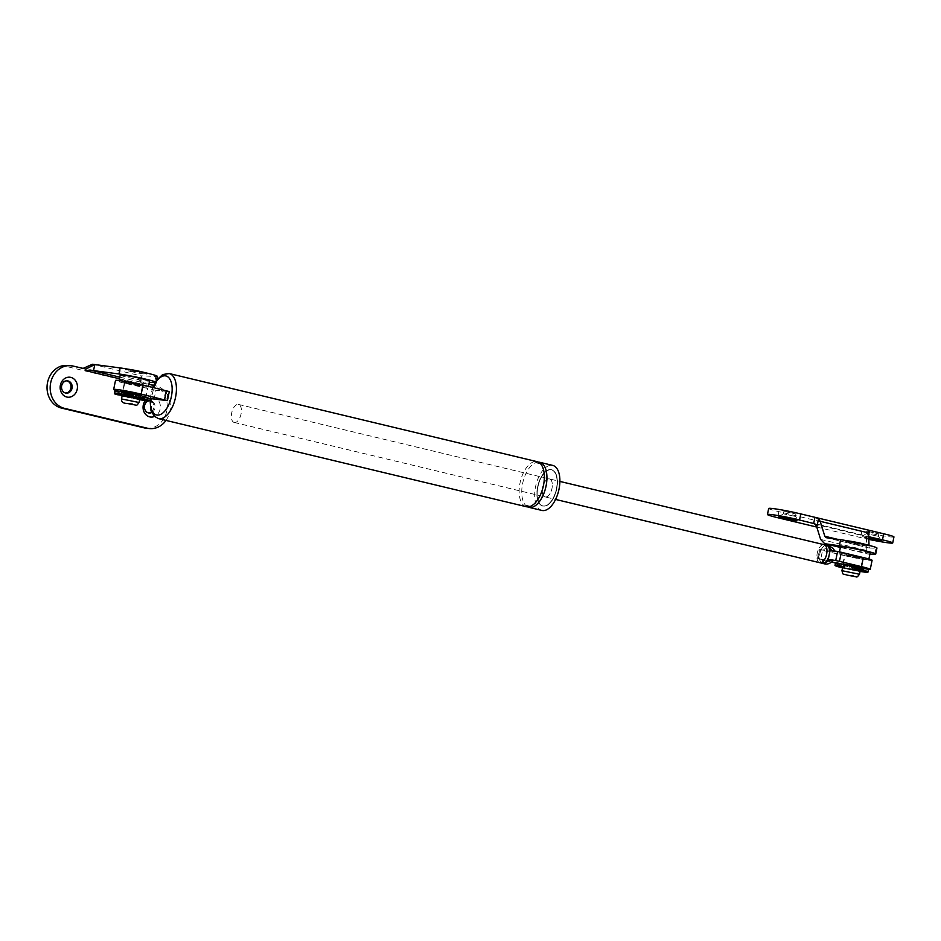 <?xml version="1.0" encoding="UTF-8"?>
<svg xmlns="http://www.w3.org/2000/svg" width="941" height="941" viewBox="0 0 941 941"><rect width="100%" height="100%" fill="white"/><g stroke="black" fill="none" stroke-linecap="round" stroke-linejoin="round"><path stroke-width="0.71" stroke-dasharray="4.71 3.53" d="M526.348 506.717A23.16 11.715 103.5 0 1 520.02 483.004A23.16 11.715 103.5 0 1 537.135 461.678M527.678 506.881A23.16 11.715 103.5 0 1 525.407 505.094A23.16 11.715 103.5 0 1 522.608 483.627A23.16 11.715 103.5 0 1 535.558 462.701A23.16 11.715 103.5 0 1 538.405 462.125M537.652 486.897A18.526 9.375 103.5 0 1 551.344 469.841A18.526 9.375 103.5 0 1 556.143 490.038A18.526 9.375 103.5 0 1 542.71 505.882A18.526 9.375 103.5 0 1 537.652 486.897M537.911 486.968A18.526 9.375 103.5 0 1 551.602 469.9A18.526 9.375 103.5 0 1 556.402 490.096A18.526 9.375 103.5 0 1 542.969 505.94A18.526 9.375 103.5 0 1 537.911 486.968M537.57 486.897A18.679 9.445 -76.5 0 0 542.675 506.023A18.679 9.445 -76.5 0 0 556.213 490.061A18.679 9.445 -76.5 0 0 551.379 469.688A18.679 9.445 -76.5 0 0 537.57 486.897M537.829 486.956A18.679 9.445 -76.5 0 0 542.933 506.093A18.679 9.445 -76.5 0 0 556.472 490.12A18.679 9.445 -76.5 0 0 551.638 469.747A18.679 9.445 -76.5 0 0 537.829 486.956M541.898 510.445A23.16 11.715 103.5 0 1 535.558 486.72A23.16 11.715 103.5 0 1 552.685 465.395M154.065 399.36L155.9 390.292L168.415 391.562L166.569 400.631M140.562 395.091L123.012 391.515M141.432 385.963L133.763 383.575L124.577 382.258L141.432 385.963M120.001 391.609A18.526 1.082 -168.5 0 0 122.436 392.209L148.102 398.325M155.9 390.292L124.271 383.152A18.526 1.082 11.5 0 1 115.508 380.411M169.286 391.562L168.415 391.562M545.451 496.977A9.269 4.681 -76.5 0 0 551.92 488.708A9.269 4.681 -76.5 0 0 549.45 478.91A9.269 4.681 -76.5 0 0 542.734 486.826A9.269 4.681 -76.5 0 0 545.133 496.93A9.269 4.681 -76.5 0 0 545.451 496.977M234.532 422.521A9.269 4.681 103.5 0 1 234.215 422.462A9.269 4.681 103.5 0 1 231.815 412.37A9.269 4.681 103.5 0 1 238.532 404.442A9.269 4.681 103.5 0 1 241.002 414.24A9.269 4.681 103.5 0 1 234.532 422.521M835.396 562.965L842.713 564.718L844.559 555.66A18.526 1.082 -168.5 0 0 862.779 559.366A18.526 1.082 -168.5 0 0 872.095 560.307M844.559 555.66L822.54 550.379L820.693 559.448L818.211 558.766L820.058 549.697L822.54 550.379M820.058 549.697L834.879 551.697M833.997 551.732L829.503 550.203A9.269 4.681 103.5 0 0 826.68 545.31L826.786 545.333M846.171 554.755L853.84 557.143L863.026 558.46L846.171 554.755M832.997 560.812L818.211 558.766M827.668 559.26L827.668 559.26A9.269 4.681 103.5 0 1 822.363 563.33A9.269 4.681 103.5 0 1 819.54 558.436L819.54 558.436A9.269 4.681 103.5 0 1 819.834 553.837A9.269 4.681 103.5 0 1 821.375 549.368A9.269 4.681 103.5 0 1 826.363 545.251M820.693 559.448L831.562 562.048M868.049 569.434A18.526 1.082 11.5 0 1 842.713 564.718M861.133 567.447L843.301 564.024M821.375 549.368A9.269 4.681 103.5 0 1 826.68 545.31M822.481 563.353L822.363 563.33A9.269 4.681 103.5 0 1 819.54 558.436M819.658 562.683A9.269 4.681 103.5 0 1 817.329 552.802A9.269 4.681 103.5 0 1 823.775 544.627A9.269 4.681 103.5 0 1 823.975 544.663M823.775 544.639A9.269 4.681 -76.5 0 0 817.306 552.908A9.269 4.681 -76.5 0 0 819.776 562.706M823.54 549.885L828.515 545.745M549.132 478.851A9.269 4.681 103.5 0 1 549.45 478.91A9.269 4.681 103.5 0 1 551.849 489.014A9.269 4.681 103.5 0 1 545.133 496.93A9.269 4.681 103.5 0 1 542.663 487.132A9.269 4.681 103.5 0 1 549.132 478.851M824.198 563.765L821.705 558.954M122.118 395.914L139.668 399.478M129.129 383.646L124.882 382.317L133.763 383.587L142.432 385.892L129.129 383.646M126.976 394.22L140.28 396.467L131.611 394.161L122.73 392.891L126.976 394.22M127.6 394.279L139.08 396.22L131.599 394.232L123.941 393.138L127.6 394.279M126.988 397.302L138.456 399.243L130.987 397.255L123.33 396.161L126.988 397.302M149.56 381.046A14.974 0.87 11.5 0 1 142.032 380.293A14.974 0.87 11.5 0 1 127.306 377.294A14.974 0.87 11.5 0 1 120.213 375.071M126.07 383.328A14.974 0.87 -168.5 0 0 140.797 386.328A14.974 0.87 -168.5 0 0 148.337 387.092A14.974 0.87 -168.5 0 0 133.834 383.246A14.974 0.87 -168.5 0 0 118.978 381.117A14.974 0.87 -168.5 0 0 126.07 383.328M128.047 369.19A10.81 0.635 -168.5 0 0 125.682 369.107A10.81 0.635 -168.5 0 0 130.799 370.707A10.81 0.635 -168.5 0 0 141.421 372.871A10.81 0.635 -168.5 0 0 146.867 373.424A10.81 0.635 -168.5 0 0 144.643 372.565M130.646 371.46A10.81 0.635 -168.5 0 0 141.268 373.624A10.81 0.635 -168.5 0 0 146.714 374.177A10.81 0.635 -168.5 0 0 136.245 371.401A10.81 0.635 -168.5 0 0 125.529 369.86A10.81 0.635 -168.5 0 0 130.646 371.46M148.925 384.222L142.009 382.987C138.221 380.505 137.586 378.153 140.103 375.93L141.962 375.859L140.327 381.952L142.95 384.375L143.279 382.775L141.126 378.023L141.962 375.859L155.877 376.494A21.619 1.27 -168.5 0 0 157.3 376.329M166.004 420.415A21.619 18.608 95.8 0 0 156.018 385.916L153.595 385.34M143.279 382.775L144.173 383.081M145.361 400.478A10.033 8.634 -84.2 0 1 155.783 398.09A10.033 8.634 -84.2 0 1 160.135 409.088A10.033 8.634 -84.2 0 1 154.5 416.451M142.009 382.987L152.96 385.61L159.311 388.727L62.941 365.649M67.928 365.39L83.02 368.437M146.396 428.249A21.619 18.608 95.8 0 0 165.992 413.852A21.619 18.608 95.8 0 0 159.311 388.727M149.795 400.701A6.175 5.317 95.8 0 0 149.207 400.607A6.175 5.317 95.8 0 0 143.397 405.512A6.175 5.317 95.8 0 0 147.96 412.899A6.175 5.317 95.8 0 0 148.549 412.911M151.454 411.84A6.175 5.317 95.8 0 0 153.759 407.994A6.175 5.317 95.8 0 0 149.854 400.713A6.175 5.317 95.8 0 1 150.384 400.725A6.175 5.317 95.8 0 1 154.936 408.112A6.175 5.317 95.8 0 1 151.748 412.511M66.882 380.846A6.175 5.317 95.8 0 0 66.293 380.752A6.175 5.317 95.8 0 0 60.495 385.645A6.175 5.317 95.8 0 0 65.047 393.032A6.175 5.317 95.8 0 0 65.635 393.056M140.738 381.905L149.313 382.293M860.109 571.234L842.56 567.67M855.24 569.846L858.898 570.987L851.24 569.893L843.771 567.905L855.24 569.846M854.452 566.506L859.509 567.964L851.852 566.87L845.018 564.835M858.016 569.917L858.286 567.458L854.463 566.447L860.721 568.211L851.84 566.941L844.442 564.635M858.474 557.072L862.721 558.401L853.84 557.119L845.171 554.825L858.474 557.072M861.603 557.39A15.127 0.882 11.5 0 1 868.766 559.624A15.127 0.882 11.5 0 1 853.769 557.484A15.127 0.882 11.5 0 1 839.113 553.59A15.127 0.882 11.5 0 1 846.735 554.355A15.127 0.882 11.5 0 1 861.603 557.39M870.154 552.826A15.127 0.882 11.5 0 1 855.146 550.685A15.127 0.882 11.5 0 1 840.501 546.792M862.027 544.333A10.81 0.635 -168.5 0 0 851.405 542.169A10.81 0.635 -168.5 0 0 845.959 541.616A10.81 0.635 -168.5 0 0 856.428 544.392A10.81 0.635 -168.5 0 0 867.143 545.921A10.81 0.635 -168.5 0 0 862.027 544.333M866.485 544.757A10.81 0.635 11.5 0 1 867.296 545.168A10.81 0.635 11.5 0 1 856.581 543.639A10.81 0.635 11.5 0 1 846.124 540.863A10.81 0.635 11.5 0 1 847.547 540.84M826.316 537.711L869.531 548.074L869.072 546.862L837.337 539.264M869.025 545.368L869.072 546.862M820.623 539.405L866.802 550.461L868.367 554.12L840.372 547.415L868.178 554.096M869.884 554.143L868.367 554.12M866.802 550.461L866.485 537.934L867.096 536.699L868.308 536.605L868.661 534.888M869.59 548.074L875.918 548.18A21.619 1.27 -168.5 0 0 876.953 548.003M794.58 516.28L783.347 513.81L794.58 516.28M784.676 511.528L795.91 514.009L784.676 511.528M868.79 538.687L861.721 536.641L868.743 537.534M877.482 536.135L866.249 533.665L877.482 536.135M867.59 531.383L878.823 533.865L867.59 531.383M768.679 508.458A21.619 1.27 -168.5 0 0 778.913 511.657L861.815 531.512A21.619 1.27 -168.5 0 0 883.07 535.841A21.619 1.27 -168.5 0 0 893.95 536.935M816.776 527.066L860.592 537.558A21.619 1.27 -168.5 0 0 868.814 539.393M858.286 567.458L863.65 568.611A12.351 0.718 11.5 0 1 864.05 568.893A12.351 0.718 11.5 0 1 861.815 568.858L852.746 567.047M835.302 563.047A16.985 0.988 -168.5 0 0 851.746 567.399A16.985 0.988 -168.5 0 0 868.59 569.811M842.689 567.599A12.656 0.741 -168.5 0 0 848.747 569.034L851.217 569.34L851.405 566.858L849.3 566.611A12.351 0.718 11.5 0 1 841.172 564.576L844.912 564.835L844.183 567.188M842.936 567.27L844.053 567.117L844.477 564.988L844.489 566.952M114.861 391.291A16.985 0.988 -168.5 0 0 115.931 391.879L124.13 393.291L121.859 392.279A12.351 0.718 11.5 0 1 130.987 393.832L142.456 396.584A12.351 0.718 11.5 0 1 143.608 397.137A12.351 0.718 11.5 0 1 142.479 397.208L133.563 396.102A16.985 0.988 -168.5 0 0 148.149 398.067M132.375 396.726L132.563 394.244L132.093 396.467L142.02 398.69A12.351 0.718 11.5 0 1 143.185 399.255A12.351 0.718 11.5 0 1 142.997 399.337M150.442 398.784A20.079 10.151 103.5 0 1 151.078 394.42A20.079 10.151 103.5 0 1 153.171 387.48M155.712 382.517A20.079 10.151 103.5 0 1 156.194 381.799M169.227 373.553A23.16 11.715 -76.5 0 0 152.101 394.891A23.16 11.715 -76.5 0 0 158.429 418.604M124.271 383.152L122.436 392.209M145.749 397.796L147.596 388.739M820.752 549.309L818.905 558.366M121.507 398.937L139.056 402.501M119.46 378.752L142.95 384.375M92.453 364.249L140.691 375.812M152.96 385.61L156.018 385.916M155.877 376.494L154.653 382.528M81.008 368.378L84.949 368.896M119.789 377.141L140.609 382.128M70.057 365.755L73.104 366.061M841.936 570.681L859.498 574.257M868.131 530.536L866.402 539.028M874.695 554.214L875.918 548.18M867.096 536.699L815.188 524.266M795.18 518.926L886.304 540.757M888.128 534.853L795.604 512.692M778.913 511.657L777.678 517.703M861.815 531.512L860.592 537.558M843.889 567.305L842.924 567.27M841.383 567L843.089 567.011L843.524 564.894M840.407 566.952L841.536 566.729L841.972 564.612M848.747 569.034L848.876 568.729A12.351 0.718 11.5 0 1 843.842 567.552M842.36 567.164A12.351 0.718 11.5 0 1 840.736 566.694L841.172 564.576M850.935 569.387L848.876 568.729L849.3 566.611M851.217 569.34L852.311 569.164L850.699 569.023L851.123 566.905M852.287 569.493L856.075 570.175L852.323 569.117M856.075 570.175L857.792 570.199L855.957 569.823M857.545 570.469L859.086 570.775M859.004 570.493L857.792 570.199L858.227 568.082M858.945 570.822L859.768 571.011M861.05 570.517L863.215 570.728L863.65 568.611M859.509 570.246L861.215 570.258L861.638 568.141M854.946 569.129L859.662 569.975L860.098 567.87M854.04 568.564L854.875 568.811L855.31 566.694M834.867 565.153A16.985 0.988 -168.5 0 0 851.323 569.517A16.985 0.988 -168.5 0 0 868.155 571.928M860.062 571.434A16.679 0.976 11.5 0 1 842.513 567.87L860.062 571.434M861.462 570.599L861.815 568.858M856.381 567.705L856.039 569.387M859.627 568.435L859.274 570.199M132.54 395.408L132.116 397.525L133.222 397.996L131.434 397.772L133.128 398.219A16.985 0.988 -168.5 0 0 147.725 400.172M133.222 397.996L136.751 398.584L133.199 397.655M136.751 398.584L138.48 398.596L136.586 398.219M138.586 398.619L138.903 396.479M142.173 399.019L142.456 396.584M139.738 398.49L140.35 396.114M138.162 398.219L138.774 395.843M136.645 397.902L136.951 395.467M133.199 397.078L133.622 394.667M132.105 396.608L132.528 394.35L132.105 396.608M130.481 396.232L132.258 396.667M121.177 394.644L121.436 394.385A12.351 0.718 11.5 0 1 130.552 395.949L130.987 393.832M121.824 394.726L121.13 394.385L121.859 392.279M123.083 394.902L121.859 394.608L122.283 392.491M123.436 395.62L124.353 393.079M124.13 393.291L123.694 395.408L122.812 395.596L123.694 395.408L124.094 393.267M117.554 394.75L123.024 395.349L123.459 393.232M115.637 394.314L117.766 394.491L118.201 392.385M133.034 398.49L139.633 399.69A16.679 0.976 11.5 0 1 133.034 398.49L133.563 396.102M114.437 393.409A16.985 0.988 -168.5 0 0 115.508 393.997L115.931 391.879M131.681 398.137L132.352 397.89M123.706 392.832L123.283 394.938M131.858 395.667L131.434 397.772L131.869 395.655M133.304 397.102L133.622 395.549M142.115 399.008L142.479 397.208M140.327 396.82L139.974 398.525M137.021 396.114L136.657 397.902M540.675 463.925L535.558 462.701M525.407 505.094L530.524 506.317M152.724 387.374L149.995 398.702M156.5 380.293L155.053 382.54M140.891 395.008L142.738 385.951M122.742 391.315L124.577 382.258M234.215 422.462L555.566 499.424M238.532 404.442L559.883 481.416M817.494 558.389L819.34 549.321M834.867 551.697L834.526 550.92M861.18 567.517L863.026 558.46M843.018 563.824L844.865 554.767M124.882 382.317L123.071 391.244M122.906 392.068L122.73 392.891M142.432 385.892L140.621 394.82M140.456 395.632L140.28 396.467M123.353 395.443L123.941 393.138L123.471 395.432M139.08 396.22L138.645 398.302M119.107 380.493L118.978 381.117M148.49 386.363L148.337 387.092M125.682 369.107L125.529 369.86M146.867 373.424L146.714 374.177M141.126 378.023L140.327 381.952M85.431 368.99L81.491 368.46M65.047 393.032L66.223 393.15M66.293 380.752L67.47 380.87M147.96 412.899L149.125 413.017M149.207 400.607L150.384 400.725M859.062 570.164L859.509 567.964M843.912 567.188L844.383 564.894L843.795 567.2M860.721 568.211L860.886 567.388M860.909 567.329L862.721 558.401M843.348 563.753L845.171 554.825M868.766 559.624L868.896 559.013M839.113 553.59L839.466 551.873M867.143 545.921L867.296 545.168M845.959 541.616L846.124 540.863M869.531 548.074L826.174 537.687M868.049 530.242L866.485 537.934M886.622 540.828L794.769 518.832M886.328 534.406L885.74 534.265M798.615 513.398L797.933 513.233M783.359 513.786L778.819 516.785M795.91 514.009L795.451 516.268L798.45 520.773M783.806 511.539L783.347 513.81M866.72 531.394L866.249 533.665L861.721 536.641M878.353 536.099L881.364 540.64M878.823 533.865L878.353 536.123M841.007 564.506L840.337 566.847M863.673 571.211L864.05 568.893M143.232 399.466L143.608 397.137M121.554 392.268L120.895 394.62M124.435 393.067L124.036 395.055"/><path stroke-width="1.41" d="M169.227 373.553L537.135 461.678A23.16 11.715 103.5 0 1 540.675 463.925A23.16 11.715 103.5 0 1 543.475 485.391A23.16 11.715 103.5 0 1 530.524 506.317A23.16 11.715 103.5 0 1 526.348 506.717L158.429 418.604A23.16 11.715 -76.5 0 0 175.214 398.808A23.16 11.715 -76.5 0 0 169.227 373.553L162.675 374.542L156.5 380.293M538.405 462.125A23.16 11.715 103.5 0 1 539.734 462.29A23.16 11.715 103.5 0 1 545.721 487.544A23.16 11.715 103.5 0 1 528.936 507.34A23.16 11.715 103.5 0 1 527.678 506.881M539.734 462.29L552.685 465.395A23.16 11.715 103.5 0 1 558.683 490.649A23.16 11.715 103.5 0 1 541.898 510.445L528.936 507.34M120.001 391.609A18.526 1.082 -168.5 0 1 113.661 389.468A18.526 1.082 -168.5 0 1 122.989 390.409A18.526 1.082 -168.5 0 1 141.197 394.126L167.439 400.619L148.102 398.325M123.012 391.515L131.928 392.632L140.562 395.091M113.661 389.468L115.508 380.411A18.526 1.082 11.5 0 1 124.824 381.352A18.526 1.082 11.5 0 1 143.044 385.057L169.286 391.562L167.439 400.619M835.726 560.542L839.454 561.354L841.301 552.296L837.572 551.485L835.726 560.542L827.668 559.26L832.15 560.789M826.363 545.251A9.269 4.681 103.5 0 1 826.68 545.31A9.269 4.681 103.5 0 1 829.503 550.203L837.572 551.485M841.301 552.296L863.332 557.566L861.486 566.635L839.454 561.354M861.486 566.635A18.526 1.082 11.5 0 1 870.26 569.364L872.095 560.307A18.526 1.082 -168.5 0 0 863.332 557.566M829.503 550.203A9.269 4.681 103.5 0 1 829.209 554.79A9.269 4.681 103.5 0 1 827.668 559.26A9.269 4.681 103.5 0 1 822.363 563.33L819.776 562.706A9.269 4.681 103.5 0 1 819.658 562.683M829.821 559.777L824.198 563.765C827.163 564.647 830.103 563.647 833.02 560.777L832.997 560.812M831.562 562.048L835.396 562.965M870.26 569.364A18.526 1.082 11.5 0 1 868.049 569.434M843.301 564.024L861.133 567.447M823.975 544.663A9.269 4.681 103.5 0 1 824.093 544.686A9.269 4.681 103.5 0 1 826.492 554.79A9.269 4.681 103.5 0 1 819.776 562.706A9.269 4.681 -76.5 0 0 820.082 562.753A9.269 4.681 -76.5 0 0 826.563 554.484A9.269 4.681 -76.5 0 0 824.093 544.686A9.269 4.681 -76.5 0 0 823.775 544.639M826.786 545.333L828.515 545.745L831.621 550.45M824.198 563.765L822.481 563.353M139.056 402.501L139.668 399.478L130.999 397.184L122.118 395.914L121.507 398.937C121.318 401.807 123.024 403.301 126.588 403.418C139.292 405.324 135.68 406.524 139.056 402.501L121.507 398.937M119.107 380.493L120.213 375.071A14.974 0.87 11.5 0 1 135.069 377.2A14.974 0.87 11.5 0 1 149.56 381.046L148.49 386.363M144.643 372.565A10.81 0.635 -168.5 0 0 128.047 369.19M90.065 370.025L93.547 370.601L94.782 364.567L85.878 369.025L85.549 370.625L90.065 370.025L119.789 377.141M149.313 382.293L154.653 382.528A21.619 1.27 -168.5 0 0 156.077 382.375A21.619 1.27 -168.5 0 0 142.444 378.388A21.619 1.27 -168.5 0 0 118.931 373.977L93.547 370.601M156.077 382.375L157.3 376.329A21.619 1.27 -168.5 0 0 143.679 372.342A21.619 1.27 -168.5 0 0 120.154 367.931L92.453 364.249L83.02 368.437M70.987 365.708A21.619 18.608 95.8 0 0 50.449 384.093A21.619 18.608 95.8 0 0 64.494 408.359L147.408 428.214A21.619 18.608 95.8 0 0 149.525 428.578L146.396 428.249A21.619 18.608 95.8 0 1 144.279 427.896L61.365 408.041A21.619 18.608 95.8 0 1 47.05 386.622A21.619 18.608 95.8 0 1 62.941 365.649L70.987 365.708A21.619 18.608 95.8 0 1 73.104 366.061L85.878 369.025M149.525 428.578A21.619 18.608 95.8 0 0 166.004 420.415M153.595 385.34L148.925 384.222M154.5 416.451A10.033 8.634 -84.2 0 1 144.455 412.781A10.033 8.634 -84.2 0 1 145.361 400.478M77.221 389.221A10.033 8.634 -84.2 0 1 62.859 394.702A10.033 8.634 -84.2 0 1 66.317 377.694A10.033 8.634 -84.2 0 1 77.221 389.221M148.549 412.911A6.175 5.317 95.8 0 0 151.454 411.84M151.748 412.511A6.175 5.317 95.8 0 1 149.125 413.017A6.175 5.317 95.8 0 1 144.444 406.63A6.175 5.317 95.8 0 1 149.854 400.701A6.175 5.317 95.8 0 0 149.795 400.701M65.635 393.056A6.175 5.317 95.8 0 0 70.857 388.127A6.175 5.317 95.8 0 0 66.882 380.846M72.034 388.257A6.175 5.317 95.8 0 0 67.47 380.87A6.175 5.317 95.8 0 0 61.553 386.469A6.175 5.317 95.8 0 0 66.223 393.15A6.175 5.317 95.8 0 0 72.034 388.257M841.936 570.681L842.56 567.67L860.109 571.234L859.498 574.257L841.936 570.681C843.442 575.41 841.136 573.045 848.135 575.433C859.392 576.739 855.687 578.609 859.498 574.257M844.912 564.835L854.452 566.506M844.442 564.635L854.487 566.435L854.04 568.564L854.91 566.141L854.04 568.552L854.946 569.129L854.04 568.552M839.466 551.873L840.501 546.792A15.127 0.882 11.5 0 1 848.112 547.568A15.127 0.882 11.5 0 1 862.991 550.591A15.127 0.882 11.5 0 1 870.154 552.826L868.896 559.013M847.547 540.84A10.81 0.635 11.5 0 1 862.179 543.569A10.81 0.635 11.5 0 1 866.485 544.757M837.337 539.264L824.822 536.264L826.174 537.687L840.595 539.711A21.619 1.27 -168.5 0 1 863.862 544.145A21.619 1.27 -168.5 0 1 876.953 548.003L875.73 554.049A21.619 1.27 11.5 0 1 874.695 554.214L869.884 554.143M824.822 536.264L820.176 521.314L868.59 532.912L869.025 545.368M824.645 543.675L840.372 547.439L824.645 543.675L820.623 539.405L816.812 527.16L818.541 518.656L814.93 517.315L813.671 523.514L815.188 524.266L816.812 527.16M825.081 543.757L839.36 545.756A21.619 1.27 11.5 0 1 862.638 550.179A21.619 1.27 11.5 0 1 875.73 554.049M868.59 532.912L868.131 530.536L869.566 530.395L888.128 534.853A21.619 1.27 -168.5 0 1 893.95 536.935L892.715 542.981A21.619 1.27 -168.5 0 0 886.893 540.899L886.622 540.828M818.541 518.656L820.176 521.314M886.304 540.757L868.719 536.699M813.671 523.514L794.38 518.738A21.619 1.27 -168.5 0 0 767.444 514.504A21.619 1.27 -168.5 0 0 777.678 517.703L816.776 527.066M767.444 514.504L768.679 508.458A21.619 1.27 -168.5 0 1 795.604 512.692L814.93 517.315M797.051 520.832L778.819 516.785L788.746 518.244L797.051 520.832M868.743 537.534L881.364 540.64L868.79 538.687M868.814 539.393A21.619 1.27 -168.5 0 0 892.715 542.981M854.275 568.917L856.286 568.87A16.679 0.976 11.5 0 1 867.661 572.01A16.679 0.976 11.5 0 1 860.062 571.434L867.626 572.293L868.59 569.811A16.985 0.988 -168.5 0 0 856.875 566.458L854.91 566.141M844.489 566.952L845.018 564.823L837.655 563.012A16.985 0.988 -168.5 0 0 835.302 563.047L835.185 565.67L842.513 567.87A16.679 0.976 11.5 0 1 837.419 565.494L837.219 565.129A16.985 0.988 -168.5 0 0 834.867 565.153M852.323 569.117L852.746 567.047L851.405 566.858M138.515 398.937L142.256 399.69A12.656 0.741 -168.5 0 0 142.232 399.043L130.481 396.232A12.656 0.741 -168.5 0 0 121.13 394.632L123.306 395.632L115.731 394.35A16.679 0.976 11.5 0 1 124.271 394.82A16.679 0.976 11.5 0 1 145.432 399.549A16.679 0.976 11.5 0 1 139.633 399.69L147.725 400.172L148.149 398.067A16.985 0.988 -168.5 0 0 131.705 393.703A16.985 0.988 -168.5 0 0 114.861 391.291L114.437 393.409L115.637 394.314M153.171 387.48A20.079 10.151 103.5 0 1 155.712 382.517M156.194 381.799A20.079 10.151 103.5 0 1 171.768 384.493A20.079 10.151 103.5 0 1 161.887 413.711A20.079 10.151 103.5 0 1 150.442 398.784M164.522 399.702L166.357 390.644M141.197 394.126L143.044 385.057M830.138 550.262L828.292 559.33M126.694 403.442L132.634 404.042L126.694 403.442M120.154 367.931L118.931 373.977M85.549 370.625L119.46 378.752M144.279 427.896L147.408 428.214M61.365 408.041L64.494 408.359M853.075 575.798L847.135 575.186L853.075 575.798M839.36 545.756L840.595 539.711M868.661 534.888L869.566 530.395M883.705 533.782L882.446 539.993M800.791 513.927L799.532 520.126M844.559 564.659L844.136 567.188L837.219 565.129L837.655 563.012M843.677 567.341L842.936 567.27M840.572 566.623L842.924 567.27L840.407 566.952A12.656 0.741 -168.5 0 0 842.689 567.599M843.842 567.552A12.351 0.718 11.5 0 1 842.36 567.164M859.768 571.011L861.38 570.975L859.274 570.199M861.568 571.34A12.656 0.741 -168.5 0 0 863.45 571.081L863.626 571.011M861.039 570.517L863.45 571.081A12.351 0.718 11.5 0 1 861.38 570.975L861.462 570.599M858.051 569.917L854.946 569.129L858.016 569.917M854.722 568.623L856.439 568.576L856.875 566.458M856.286 568.87L856.439 568.576A16.985 0.988 -168.5 0 1 868.155 571.928M837.419 565.494L839.301 565.859L840.007 563.471M839.301 565.859L843.854 567.047M139.68 399.219L138.586 398.619M142.256 399.69L139.974 398.525M132.093 396.467L142.173 399.019M142.997 399.337A12.351 0.718 11.5 0 1 142.044 399.325L142.115 399.008M117.531 394.75L123.694 395.408M115.731 394.35L117.543 394.75M147.725 400.172A16.985 0.988 -168.5 0 0 131.281 395.82A16.985 0.988 -168.5 0 0 114.437 393.409M149.995 398.702L150.842 410.088L154.218 416.169L158.429 418.604M155.053 382.54L152.724 387.374M559.883 481.416L826.68 545.31M555.566 499.424L819.776 562.706M834.867 551.697C834.279 549.238 832.162 547.25 828.515 545.745M123.071 391.244L122.906 392.068M140.621 394.82L140.456 395.632M138.645 398.302L138.515 398.972M885.74 534.265L798.615 513.398M842.924 567.27L844.053 567.117M861.05 570.517L863.379 571.058M142.197 399.031L143.185 399.255M121.13 394.385L132.128 396.361"/></g></svg>
